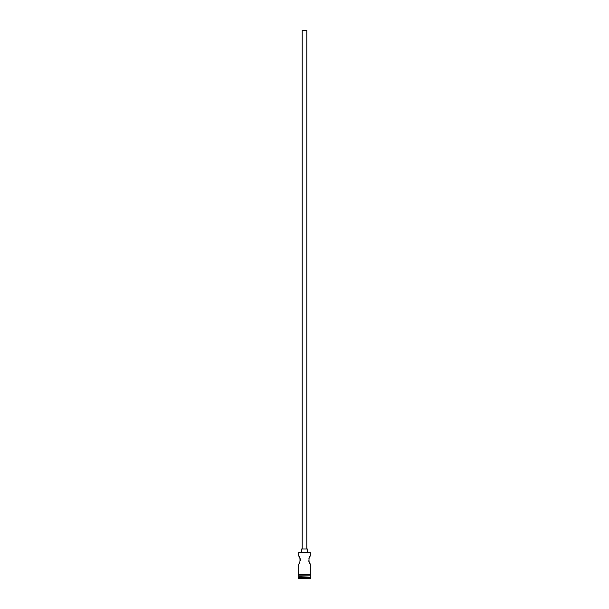 <?xml version="1.0" encoding="UTF-8"?>
<svg xmlns="http://www.w3.org/2000/svg" width="609" height="609" viewBox="0 0 609 609"><rect width="100%" height="100%" fill="white"/><g stroke="black" fill="none" stroke-linecap="round" stroke-linejoin="round"><path stroke-width="0.91" d="M298.699 552.683L310.301 552.683L298.699 552.683L298.699 555.933L299.78 557.73M302.178 548.968L302.178 30.45L306.822 30.45L306.822 548.968M301.6 552.447L301.6 548.968L307.4 548.968L307.4 552.447M309.532 557.128L310.301 555.933C308.565 555.69 308.565 564.292 310.301 564.048L309.524 562.838M309.22 562.259L308.938 561.589M308.93 561.567L308.725 560.813M308.93 558.407L309.22 557.73M300.07 558.407L300.275 559.153M300.275 559.176L300.275 560.805M299.773 562.267L299.468 562.853M299.049 575.886L298.121 578.55L310.879 578.55L310.879 577.971L298.121 577.971M309.951 575.886L298.699 576.228M310.301 576.228L310.301 577.393L298.699 577.393M310.301 577.393L310.879 577.971M298.699 574.142L298.699 564.048C300.443 564.284 300.435 555.682 298.699 555.933M310.301 564.048L310.301 574.142M310.301 552.683L310.301 555.933M298.699 574.721L298.699 575.886L310.301 575.886L310.301 574.721M298.638 574.142L310.651 574.432L298.638 574.721L298.638 574.142"/></g></svg>
